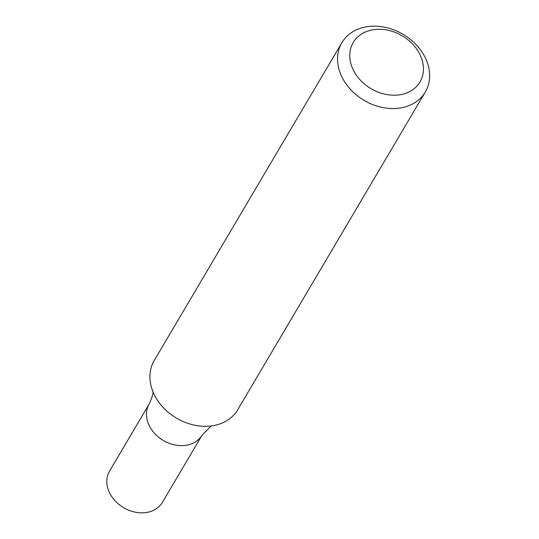 <?xml version="1.0" encoding="UTF-8"?>
<svg xmlns="http://www.w3.org/2000/svg" width="539" height="539" viewBox="0 0 539 539"><rect width="100%" height="100%" fill="white"/><g stroke="black" fill="none" stroke-linecap="round" stroke-linejoin="round"><path stroke-width="0.81" d="M425.035 57.269A48.463 38.343 -149.4 0 1 425.318 91.994A48.463 38.343 -149.4 0 1 364.088 100.375A48.463 38.343 -149.4 0 1 341.854 42.716A48.463 38.343 -149.4 0 1 383.256 26.95A48.463 38.343 -149.4 0 1 425.035 57.269M341.854 42.716L154.248 360.463A48.463 38.343 30.6 0 0 154.013 394.13A48.463 38.343 30.6 0 0 154.531 395.188A48.463 38.343 30.6 0 0 208.344 426.208A48.463 38.343 30.6 0 0 237.712 409.748L425.318 91.994M419.76 54.183A38.774 30.676 -149.4 0 1 383.936 93.961A38.774 30.676 -149.4 0 1 356.097 38.606A38.774 30.676 -149.4 0 1 419.76 54.183M152.813 390.869C153.588 392.453 152.389 396.805 149.215 403.94A30.696 24.289 30.6 0 0 149.391 425.931A30.696 24.289 30.6 0 0 175.855 445.133A30.696 24.289 30.6 0 0 202.078 435.148L211.207 425.945M149.391 425.931A30.696 24.289 30.6 0 0 175.855 445.133A30.696 24.289 30.6 0 0 202.078 435.148L162.394 502.355A30.696 24.289 30.6 0 1 148.69 512.05A30.696 24.289 30.6 0 1 109.713 493.138A30.696 24.289 30.6 0 1 109.532 471.147L149.215 403.94A30.696 24.289 30.6 0 0 149.391 425.931"/></g></svg>
